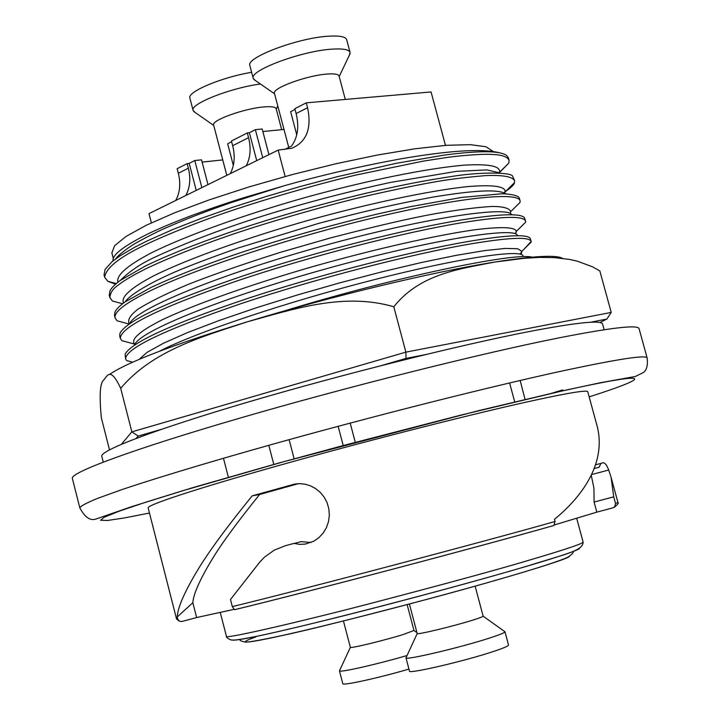 <?xml version="1.0" encoding="UTF-8"?>
<svg xmlns="http://www.w3.org/2000/svg" width="720" height="720" viewBox="0 0 720 720"><rect width="100%" height="100%" fill="white"/><g stroke="black" fill="none" stroke-linecap="round" stroke-linejoin="round"><path stroke-width="1.08" d="M579.474 548.478C577.881 550.341 560.97 556.074 528.75 565.668L528.093 565.866M145.899 265.734C170.595 254.07 192.897 245.187 227.538 233.064C270.216 218.493 316.665 205.146 366.885 193.023C405.693 184.212 421.875 181.026 453.861 176.13C481.977 171.765 511.533 172.368 512.631 176.211L514.575 180.549C511.965 176.544 502.335 174.897 485.667 175.599C467.658 177.12 451.971 179.01 438.597 181.251C420.48 184.32 396.846 189.144 367.722 195.723C333.477 203.625 274.095 220.176 230.877 234.882C198.693 245.934 170.595 257.112 146.583 268.407L134.775 274.527C126.432 279.261 120.825 282.87 117.963 285.354C112.896 288.729 110.205 292.842 109.899 297.684L112.455 301.014L122.598 303.75M504.486 192.186L505.125 191.772M505.224 191.7C511.218 187.551 514.296 184.545 514.458 182.682L514.575 180.558M151.443 287.226C176.139 275.913 197.01 267.687 233.919 254.925C277.038 240.399 324.198 226.926 375.381 214.497L409.572 206.838L461.484 197.442L502.065 193.752C509.958 193.995 515.448 195.057 518.553 196.947L519.399 198.324M511.83 210.537L520.074 202.356L520.092 200.835C518.292 191.871 462.933 196.893 379.827 216.36C296.901 235.737 200.304 266.832 152.127 289.908C125.964 302.544 113.625 311.922 115.128 318.051L117.126 320.796L128.988 324.018M120.348 338.436L119.7 335.889L120.006 333.072C127.449 320.211 169.092 300.942 244.935 275.274C317.538 251.307 406.134 229.014 461.727 219.906C499.455 213.912 520.344 213.156 524.403 217.647L525.618 221.13C523.863 215.694 502.812 216.189 462.456 222.615C404.325 232.182 310.032 256.239 235.917 281.286C158.823 308.079 120.294 327.132 120.357 338.436L121.869 340.65L134.523 344.097C130.563 339.264 139.788 331.164 162.207 319.797C195.075 304.2 251.64 284.238 313.812 266.319C376.146 248.706 436.41 235.224 474.84 229.77C501.687 226.485 515.511 227.034 516.321 231.426L515.43 233.343M518.067 229.68L525.654 222.147L525.618 221.13M125.586 358.857L125.091 354.168C131.49 342.279 172.809 323.55 249.039 297.99C322.056 274.077 411.642 251.289 467.577 241.587C506.115 235.08 526.986 234 530.181 238.338L531.144 241.461C529.533 236.529 508.581 237.474 468.306 244.296C410.274 254.412 315.954 278.667 241.695 303.417C164.43 329.85 125.73 348.327 125.595 358.857L126.684 360.576L132.624 362.205M524.304 248.913L531.144 241.461M283.158 311.292C394.974 276.885 515.169 252.171 532.062 257.148M104.625 277.092L104.04 274.833L105.093 269.424L111.978 261.756L120.15 255.771L134.811 247.185L146.97 241.029L172.971 229.446L200.871 218.52L232.299 207.423L266.58 196.398L299.961 186.597L337.23 176.715L396.243 163.305L444.231 155.088C479.115 150.507 499.914 150.624 506.646 155.448L508.383 157.815M499.194 172.575L508.815 163.089L509.067 160.308C507.42 156.654 501.588 154.692 491.562 154.44C482.661 153.675 457.092 155.862 444.96 157.761L423.324 161.118L356.229 174.978C319.707 183.474 258.741 200.925 220.248 214.515C200.808 221.229 167.481 234.162 144.891 245.025C119.196 257.328 105.786 268.101 104.679 277.353L107.883 281.313L115.515 284.229M647.136 357.957L639.072 328.653C637.956 324.531 611.172 327.627 558.72 337.923C480.231 353.556 345.969 387.225 239.517 418.23C132.822 449.289 70.065 472.644 72.351 478.386L79.821 507.843C84.888 517.473 90.396 521.154 96.354 518.904L131.472 506.709L193.122 487.539L279.999 462.69L478.701 410.625L560.169 391.329L600.876 382.635L635.346 376.488L643.635 372.375C646.803 369.783 647.973 364.977 647.136 357.957C646.281 354.798 619.704 358.767 567.405 369.864C522.522 379.476 429.309 401.382 302.841 435.861C232.299 455.229 163.791 475.488 122.265 489.492L97.623 498.348C86.517 502.92 80.577 506.079 79.821 507.843M553.851 525.492L553.509 525.609C471.888 548.73 310.887 591.174 234.72 609.66L234.486 609.687C311.013 591.138 471.978 548.703 553.851 525.492L555.075 521.487L554.481 519.309C590.409 489.753 605.736 455.652 596.7 424.512L587.754 391.716C586.962 389.682 565.38 393.381 523.017 402.831C461.484 416.655 359.361 442.836 277.992 465.741C196.47 488.673 146.889 505.053 148.131 507.87L176.562 619.029L179.379 621.216L181.854 621.504L196.65 617.544L233.829 609.408M234.486 609.687L232.317 606.618L230.481 599.499L259.677 562.212L264.384 557.226L274.248 550.152L285.489 545.679L294.048 543.393L299.673 544.365L305.361 544.077L313.83 541.188L318.834 537.723L323.136 533.124L326.43 527.643L328.545 521.523L329.355 515.043L328.797 508.509L326.925 502.29L323.946 496.818L320.103 492.219L315.567 488.538L310.509 485.838L305.127 484.191L299.691 483.642L294.444 484.146L252.189 495.855C226.539 527.427 208.296 552.285 197.469 570.411C184.473 592.029 177.714 607.563 177.183 617.013L177.714 619.074L179.379 621.216M591.255 475.317L593.928 488.115L594.09 502.056L596.835 512.145L612.945 507.834L614.646 506.871L615.573 503.568L613.737 496.818L611.1 477.351L608.706 470.034C606.681 464.706 604.683 462.321 602.712 462.879L600.912 463.392L599.076 467.244L597.951 467.541M527.778 565.956C480.24 580.041 402.867 600.966 340.002 616.716C273.915 633.114 238.149 640.908 232.722 640.089M311.103 542.466L301.059 541.629L294.237 543.447M252.189 495.855L259.632 494.487L298.314 483.678M259.632 494.487C236.556 523.071 220.419 545.166 211.239 560.772C199.566 580.221 193.428 594.207 192.843 602.712L196.65 617.544M595.467 464.832L600.912 463.392M591.624 474.543L608.706 470.034M594.09 502.056L613.737 496.818M596.835 512.145L554.634 524.853M177.183 617.013L192.843 602.712M589.158 396.864C654.309 376.101 653.859 370.431 559.395 391.608L460.953 415.08L342.477 445.734L283.725 461.718L182.79 490.716L145.53 502.281L119.187 511.182L104.256 517.212L100.584 520.272L107.676 520.452L124.263 517.968L149.445 513.036M509.967 213.282L510.768 211.59L509.985 213.336M520.074 202.356L510.777 211.581C509.301 208.098 502.884 206.397 491.526 206.478C476.955 207.351 458.595 209.691 436.446 213.489C411.786 217.818 376.326 226.008 330.075 238.041L280.647 252.261C244.188 263.781 213.597 274.401 188.883 284.112C167.22 293.184 150.309 301.5 138.15 309.042C130.203 315.117 127.242 320.049 129.267 323.82M511.587 214.443C505.764 205.731 421.938 218.43 321.525 246.312C221.112 274.095 135.999 308.7 129.834 323.433M523.053 255.744L523.053 255.744C520.443 249.066 459.63 257.895 373.968 279.747C288.45 301.518 195.885 332.271 159.534 351.225M520.236 254.142L521.847 251.361L517.698 248.733L505.233 248.427L484.578 250.605L456.381 255.312L421.767 262.44L382.347 271.737L340.11 282.762L297.324 295.002L256.275 307.8L219.114 320.517L187.695 332.523L163.386 343.278L147.096 352.323L139.176 359.37M517.347 235.098C513.279 226.683 428.409 240.282 326.214 268.776C224.028 297.153 138.537 331.461 134.739 344.835M115.119 318.051L114.48 315.531L115.002 311.904C116.496 308.925 119.907 305.568 125.217 301.833L151.191 287.361M125.019 301.977C129.087 295.596 147.033 284.292 173.745 272.484C188.703 266.04 210.15 257.886 238.068 248.022L318.06 223.56C362.7 211.572 394.596 204.237 432.675 197.145C477.54 189.729 498.411 189.378 505.719 193.734M123.543 303.039C120.564 297.036 130.815 287.856 154.323 275.499C188.541 258.669 246.195 238.005 308.52 220.284C370.926 202.932 430.326 190.575 467.307 186.624C493.002 184.527 505.629 186.273 505.179 191.853L504.675 192.996M109.899 297.684L109.251 295.164L110.025 290.682C111.951 287.37 115.416 283.923 120.438 280.35L145.656 265.869M120.339 280.422C129.582 271.251 141.021 263.529 154.656 257.256C192.636 239.679 235.665 223.812 283.734 209.646C318.591 199.368 354.114 190.305 390.294 182.457L456.543 171.342L486.918 169.911L499.644 172.881M117.963 282.204C115.893 275.517 126.972 265.761 151.218 252.918C186.39 235.485 244.53 214.605 306.693 197.109C368.901 180.027 427.491 168.354 463.581 165.195C488.592 163.71 500.589 166.032 499.581 172.179L499.563 171.927M508.815 163.089L499.365 172.692M113.04 260.883C112.941 258.75 111.375 252.018 148.851 233.46C161.109 227.655 175.707 221.553 192.645 215.172C211.077 208.395 228.312 202.518 244.359 197.55L284.112 185.796C320.067 175.554 358.695 166.617 399.996 158.994C448.668 150.561 481.644 148.455 498.924 152.667M115.659 258.876C117.621 256.032 122.634 251.829 130.689 246.267C132.444 244.611 155.637 232.173 165.789 227.934C189.171 217.719 203.706 212.238 230.004 202.968L284.112 185.796M493.065 151.38L486.018 146.772L470.331 144.666L446.319 145.314L414.873 148.797L377.379 155.043L335.727 163.8L292.203 174.6L249.228 186.858L209.205 199.881L174.285 212.931L146.178 225.306L126.081 236.403L114.597 245.736L111.87 252.927L113.328 258.615M520.155 380.475L525.087 399.501M233.325 165.438L227.655 143.793L231.633 141.759M230.265 173.655C234.495 165.6 235.296 156.285 232.677 145.71L248.562 137.655L247.32 132.912L249.381 132.714L255.366 129.663L262.179 129.006L268.938 154.638M249.381 132.714L256.725 160.641M262.746 157.68L255.366 129.663M151.362 222.84L148.977 213.624L278.172 150.093L291.87 148.23C306.612 141.903 311.85 128.403 307.593 107.721L306.288 102.834L294.831 108.675L296.118 113.544C299.304 126.603 297.756 137.457 291.492 146.097L284.742 149.4M187.155 163.602L177.147 168.714L178.335 173.268L188.352 168.192L187.155 163.602L189.198 163.386L196.227 190.386M188.352 168.192C190.89 178.506 190.035 187.614 185.805 195.516M201.843 187.623L194.787 160.542L201.519 159.831L207.981 184.608M232.677 145.71L231.444 141.012L247.32 132.912M248.562 137.655C251.217 148.32 250.434 157.707 246.204 165.816M296.748 134.802L290.637 111.69L295.038 109.449M306.288 102.834L431.064 91.953L445.482 145.377M178.335 173.268C180.846 183.528 179.991 192.591 175.752 200.457M509.598 382.95L514.728 401.949M194.787 160.542L189.198 163.386M262.845 131.517L284.004 129.465M202.113 162.108L222.759 159.912M350.199 423.09L355.275 442.323M278.172 150.093L285.138 176.508M343.206 445.545L338.139 426.303M289.116 439.641L294.138 458.838M268.803 445.293L273.807 464.472M228.402 477.315L223.452 458.226M475.128 586.152L483.129 616.131C483.093 616.635 479.682 617.958 472.905 620.082C453.663 626.193 416.142 635.202 417.186 633.501L409.401 604.017M489.888 637.947C461.088 647.397 404.361 660.762 405.972 657.801L409.473 671.094C407.925 674.316 464.724 661.104 493.497 651.465C503.532 648.135 508.545 645.993 508.518 645.03L504.963 631.737C504.963 632.61 499.941 634.68 489.888 637.947M483.129 616.176L504.963 631.737M288.756 147.438L274.455 93.33C271.656 88.281 307.332 75.222 327.474 74.025C334.557 73.539 338.418 74.214 339.066 76.041L345.303 99.432M255.267 80.442L253.224 78.381C248.814 70.515 302.535 50.571 332.811 49.104C343.341 48.492 349.101 49.608 350.091 52.452L349.335 55.26M253.224 78.381L249.867 65.628C245.394 57.528 299.052 37.44 329.355 36.153C339.903 35.595 345.672 36.774 346.68 39.699L350.091 52.452M407.142 604.611L413.964 630.459L403.362 634.473C384.507 640.386 349.353 648.882 350.343 647.316L343.44 620.964M407.061 655.515C377.118 664.326 338.553 673.011 339.453 670.824L342.81 683.676C342.027 685.998 379.107 677.862 408.942 669.078M226.8 175.356L213.624 125.019C211.05 120.384 244.566 108.324 264.222 106.911C271.521 106.335 275.49 106.929 276.147 108.702L281.691 129.69M194.958 112.338L193.113 110.466C189.783 104.004 229.833 88.092 260.406 83.997M193.113 110.466L189.891 98.127C186.912 91.908 221.463 77.292 251.622 72.306M103.266 462.078L101.799 456.336C99.693 450.639 155.232 429.372 248.589 401.904C341.73 374.481 459.288 345.105 529.353 331.524C576.927 322.443 601.335 319.941 602.577 324.027L604.143 329.742M562.5 258.345C556.101 254.691 533.376 255.942 494.343 262.116L524.457 258.273L539.451 257.4L554.481 257.616L569.655 259.443L577.278 261.162L592.425 266.769L599.841 270.936L611.217 312.417L405.882 352.134L406.035 358.416L425.268 354.645M494.343 262.116C432.495 271.98 330.102 296.604 247.329 321.813C293.472 309.168 343.62 292.131 393.795 306.765C420.066 273.672 459.909 268.992 494.343 262.116M109.503 449.82L101.349 417.834C99.153 394.974 100.035 382.293 104.004 379.791L104.175 379.485C107.595 375.273 110.682 367.065 120.699 388.296C152.847 350.397 201.546 336.906 247.329 321.813C173.295 344.628 127.296 362.214 109.314 374.553M393.795 306.765L405.882 352.134L131.85 431.865L120.699 388.296M121.383 444.285L131.85 431.865L138.195 436.077L161.001 429.462M590.481 322.254L606.915 319.032L611.217 312.417M606.915 319.032L599.895 322.515M136.125 438.399L138.195 436.077M381.393 365.553L406.035 358.416M255.888 636.885C230.688 645.912 255.6 641.448 280.647 635.886M531.027 559.647C565.803 549.36 583.173 543.501 583.119 542.07C583.209 551.169 562.707 554.742 528.318 565.767C452.952 588.195 311.067 625.077 257.49 636.147C236.007 640.377 234.369 640.269 230.931 639.936C227.565 638.46 226.062 637.254 226.422 636.318C223.551 639.27 287.433 624.951 366.093 604.629C445.167 583.938 499.815 569.043 530.028 559.935L531.027 559.647M177.714 619.074L176.562 619.029M555.075 521.487C482.733 542.016 299.916 590.229 232.317 606.618M615.573 503.568L617.922 502.425L611.1 477.351M613.746 507.519L615.411 506.466M292.518 484.605L297.27 483.75M562.671 389.889L550.656 393.579M281.538 635.688C305.613 630.666 355.23 618.255 430.371 598.437C506.106 578.16 569.907 558.603 569.286 556.434M296.118 113.544L307.593 107.721M573.165 551.367C573.93 552.294 572.229 554.202 568.062 557.1C559.62 561.096 536.022 568.683 497.268 579.87C429.723 599.301 330.723 624.888 280.809 635.814C257.922 640.701 245.853 642.744 244.584 641.934C241.209 641.187 239.571 640.368 239.67 639.477M519.417 198.324L520.092 200.835M508.392 157.815L509.076 160.308M220.311 612.603L226.422 636.318M614.655 506.862C617.832 504.441 618.921 502.956 617.931 502.416M576.72 518.436L583.119 542.07M599.076 467.244L594.162 468.54M521.208 254.43L521.847 251.361L531.207 242.046M515.574 233.856L516.321 231.426L525.654 222.147M504.405 192.852L505.17 191.88M514.458 182.682L505.179 191.853M116.28 283.563L107.883 281.313M417.204 633.537L406.188 657.396M274.581 93.807L253.845 79.461M339.192 76.518L350.082 53.703M350.352 647.352L339.651 670.464M413.964 630.495L416.961 632.637M213.741 125.451L193.671 111.438M276.255 109.134L277.794 105.948"/></g></svg>
